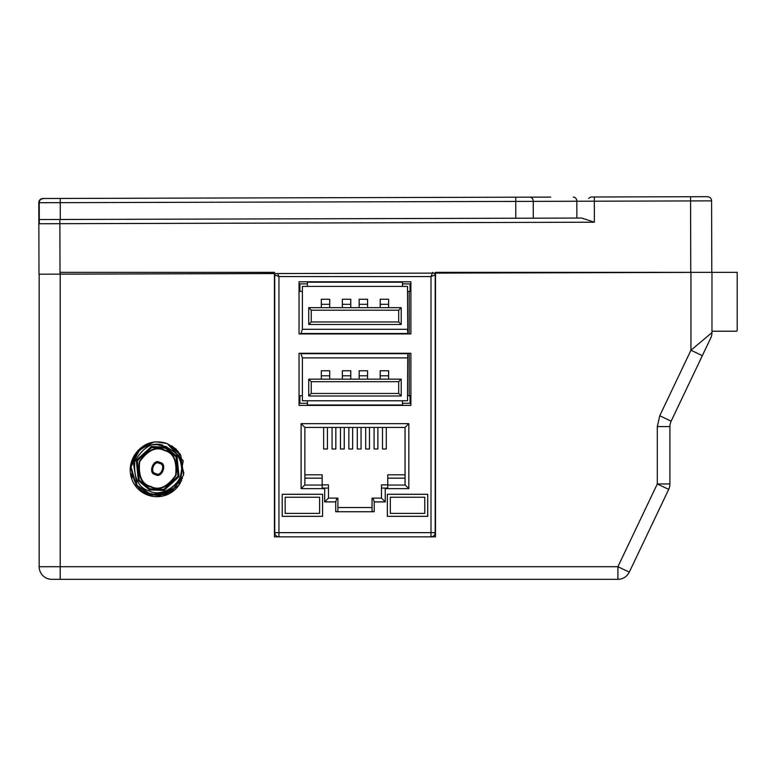 <?xml version="1.0" encoding="UTF-8"?>
<svg xmlns="http://www.w3.org/2000/svg" width="776" height="776" viewBox="0 0 776 776"><rect width="100%" height="100%" fill="white"/><g stroke="black" fill="none" stroke-linecap="round" stroke-linejoin="round"><path stroke-width="1.16" d="M588.722 198.452A4.21 4.21 0 0 1 591.894 196.997L690.562 196.726L690.766 272.415L60.024 274.141L59.878 223.682L39.285 223.74L39.227 202.72L60.247 202.662L60.237 198.452L43.417 198.501A4.21 4.21 0 0 0 39.227 202.72L38.8 202.72A4.21 4.21 0 0 1 42.99 198.501L550.737 197.104M690.562 196.726L707.382 196.677A4.21 4.21 0 0 1 711.592 200.877L711.796 272.357M43.417 198.501L41.118 199.189M59.868 219.482L59.878 223.682L594.377 222.217L581.748 218.046L533.287 218.182L533.248 201.362L711.592 200.877M515.739 197.201L515.798 218.231L533.287 218.182M515.798 218.231L60.295 219.482L60.247 202.662L533.248 201.362A4.21 3.502 89.8 0 0 529.736 197.162M39.275 219.54L60.295 219.482M38.8 202.72L38.994 274.2L60.024 274.141M711.97 272.357L690.941 272.357L690.941 350.238L659.755 415.742L657.301 426.587L657.301 483.962L669.921 483.962L669.921 426.587A12.62 12.62 0 0 1 671.143 421.164L702.338 355.67L690.941 350.238L711.97 332.584L711.97 272.357L737.2 272.357L737.2 330.382A0.844 0.844 0 0 1 736.356 331.226L711.97 331.226M737.2 272.357L737.2 277.119L737.2 272.357M737.2 325.765L737.2 330.382L737.2 325.765M319.605 497.241L285.161 497.241L285.161 513.382L319.605 513.382L319.605 497.241M274.442 277.401L274.733 277.401C274.733 281.756 274.733 281.756 274.733 277.401L274.733 280.621M278.943 536.846L278.943 532.646L274.733 532.646A4.21 4.21 0 0 0 278.943 536.846A4.21 4.21 0 0 1 274.733 532.646L274.733 273.559M274.733 274.879A2.522 2.522 0 0 1 275.111 273.55L274.733 274.879L278.943 276.566L274.733 274.879L275.111 273.55L274.733 274.879M434.715 273.394L434.482 273.113A2.522 2.522 0 0 1 435.2 274.879L430.99 276.566L430.99 532.646L435.2 532.646A4.21 4.21 0 0 1 430.99 536.846L430.99 532.646L278.943 532.646L278.943 276.566L277.73 273.55M299.041 281.775L410.892 281.775L410.892 333.923L299.041 333.923L299.041 281.775M374.226 501.888L374.226 511.733L335.707 511.733L335.707 501.888L324.688 501.888L324.688 488.657L301.098 488.657L301.098 423.657L408.836 423.657L408.836 488.657L385.245 488.657L385.245 501.888L374.226 501.888L372.965 498.105L372.043 498.105L372.043 511.394L374.226 511.733M322.593 494.293L322.593 516.331L282.221 516.331L282.221 494.293L322.593 494.293M387.34 494.293L427.712 494.293L427.712 516.331L387.34 516.331L387.34 494.293M299.041 353.264L410.892 353.264L410.892 405.402L299.041 405.402L299.041 353.264M278.943 276.566L430.99 276.566L432.678 272.357M430.99 536.846A4.21 4.21 0 0 0 435.2 532.646L435.2 273.113M410.892 291.446L407.526 291.446L407.759 333.923M307.471 281.775A4.21 4.21 0 0 0 307.451 282.192L307.451 286.402L402.482 286.402L402.482 282.192A4.21 4.21 0 0 0 402.463 281.775M335.707 511.733L337.89 511.394L337.89 498.105L328.471 498.105L328.471 488.075L322.166 488.075L322.166 485.048L304.716 485.048L301.098 488.657M337.89 507.523L372.043 507.523M385.245 501.888L381.462 498.105L372.965 498.105M385.245 488.657L385.245 488.075L381.462 488.075L381.462 498.105M387.767 488.657L387.767 488.075L385.245 488.075M408.836 488.657L405.217 485.048L387.767 485.048L387.767 488.075M408.836 423.657L405.053 427.44L405.053 485.048M301.098 423.657L304.881 427.44L405.053 427.44M304.881 485.048L304.881 427.44M324.688 488.657L324.688 488.075M322.166 488.075L322.166 488.657M324.688 501.888L328.471 498.105M335.707 501.888L336.968 498.105M424.773 497.241L424.773 513.382L390.328 513.382L390.328 497.241L424.773 497.241M407.759 353.264L407.526 395.731L410.892 395.731M402.463 405.402A4.21 4.21 0 0 0 402.482 404.985L402.482 400.775L307.451 400.775L307.451 404.985A4.21 4.21 0 0 0 307.471 405.402M300.719 353.264L302.407 357.804L302.407 395.731L299.041 395.731M300.719 333.923L302.407 329.373L302.407 291.446L299.041 291.446M307.451 286.402L302.407 286.402L302.407 329.296L407.526 329.296L407.526 330.974M407.526 291.446L407.526 286.402L402.482 286.402M402.482 400.775L407.526 400.775L407.526 395.731M402.482 283.88L410.048 283.88L410.048 291.446M410.048 395.731L410.048 403.297L402.482 403.297M307.451 403.297L299.885 403.297L299.885 395.731M299.885 291.446L299.885 283.88L307.451 283.88M307.451 400.775L302.407 400.775L302.407 395.731M382.51 427.44L382.51 449.003L386.293 449.003L386.293 427.44M374.1 427.44L374.1 449.003L377.883 449.003L377.883 427.44M365.69 427.44L365.69 449.003L369.473 449.003L369.473 427.44M357.28 427.44L357.28 449.003L361.063 449.003L361.063 427.44M348.87 427.44L348.87 449.003L352.653 449.003L352.653 427.44M340.46 427.44L340.46 449.003L344.243 449.003L344.243 427.44M332.05 427.44L332.05 449.003L335.833 449.003L335.833 427.44M323.64 427.44L323.64 449.003L327.423 449.003L327.423 427.44M381.462 488.075L381.462 484.874L387.767 484.874L387.767 474.786L405.053 474.786M328.471 488.075L328.471 484.874L322.166 484.874L322.166 474.786L304.881 474.786M302.407 357.891L407.526 357.891M308.712 324.494L308.712 307.674L401.221 307.674L401.221 324.494L308.712 324.494L311.234 321.972L311.234 310.206L308.712 307.674M308.712 395.983L308.712 379.163L401.221 379.163L401.221 395.983L308.712 395.983L311.234 393.461L311.234 381.685L308.712 379.163M401.221 324.494L398.699 321.972L311.234 321.972M398.699 321.972L398.699 310.206L401.221 307.674M388.611 307.674L388.611 299.264L380.201 299.264L380.201 307.674M367.582 307.674L367.582 299.264L359.172 299.264L359.172 307.674M350.762 307.674L350.762 299.264L342.352 299.264L342.352 307.674M329.732 307.674L329.732 299.264L321.322 299.264L321.322 307.674M398.699 310.206L311.234 310.206M401.221 395.983L398.699 393.461L311.234 393.461M398.699 393.461L398.699 381.685L401.221 379.163M388.611 379.163L388.611 370.753L380.201 370.753L380.201 379.163M367.582 379.163L367.582 370.753L359.172 370.753L359.172 379.163M350.762 379.163L350.762 370.753L342.352 370.753L342.352 379.163M329.732 379.163L329.732 370.753L321.322 370.753L321.322 379.163M398.699 381.685L311.234 381.685M146.596 492.818L158.479 495.204L153.638 494.913L158.479 495.204L148.148 493.468C138.749 491.344 133.045 482.42 131.028 466.677L133.511 457.132A26.704 26.704 0 0 0 151.068 496.048A26.704 26.704 0 0 0 181.06 481.392L178.926 484.67L181.739 480.063L178.926 484.67L181.739 480.063L178.926 484.67L181.739 480.063L178.926 484.67L183.214 460.769L167.189 443.571L175.463 448.615L167.189 443.571L175.463 448.615L167.189 443.571L175.463 448.615L167.189 443.571L180.847 455.279L183.514 475.203L171.593 491.305L154.046 494.972M669.921 483.962A12.62 12.62 0 0 1 668.699 489.384L629.297 572.125A12.62 12.62 0 0 1 617.9 579.323L51.788 579.323A12.62 12.62 0 0 1 39.169 566.703L39.169 274.2M60.014 272.357L274.442 272.357L274.442 536.846L435.491 536.846L435.491 272.357L690.941 272.357M711.97 332.584A12.62 12.62 0 0 1 710.748 338.006L702.338 355.67M669.746 486.077L669.591 486.814M176.045 488.618L174.571 489.869L150.728 494.855L136.314 485.427L130.611 465.416L130.455 469.693M160.225 495.631L146.829 493.507M139.137 489.918L151.194 496.077L139.195 489.966M172.534 491.334L158.838 495.728L148.051 494.002M167.781 493.808L164.434 494.904M135.674 484.593L152.397 495.243M159.681 463.233C166.685 463.825 161.272 478.026 155.646 473.806C148.643 473.214 154.055 459.014 159.681 463.233M159.604 463.427C166.336 463.922 161.078 477.725 155.724 473.612C148.992 473.118 154.249 459.314 159.604 463.427M159.943 462.535C167.868 463.117 161.68 479.345 155.384 474.505C147.459 473.923 153.648 457.695 159.943 462.535C167.868 463.204 161.748 479.287 155.384 474.505C147.459 473.835 153.58 457.753 159.943 462.535M164.512 450.555C173.397 452.777 177.103 461.041 175.628 475.368C167.189 487.037 158.915 490.742 150.816 486.484C141.93 484.263 138.225 475.998 139.699 461.671C148.138 450.002 156.412 446.297 164.512 450.555M164.667 450.158C173.853 452.563 177.636 461.012 176.026 475.523C167.567 487.415 159.119 491.198 150.66 486.882C141.474 484.476 137.691 476.018 139.302 461.516C147.76 449.624 156.209 445.831 164.667 450.158M165.802 447.17L176.986 456.327L179.013 476.658L163.959 490.48L149.525 489.869L138.341 480.713L136.314 460.381L151.369 446.559L165.802 447.17M165.424 448.169L176.084 456.899L178.014 476.28L163.668 489.452L149.904 488.87L139.244 480.14L137.313 460.76L151.659 447.587L165.424 448.169M162.805 445.162L158.343 445.036L166.035 446.569L174.493 452.136C178.431 455.667 180.779 460.653 181.536 467.103C184.785 482.129 162.494 498.483 149.147 490.868C138.468 487.891 133.666 478.161 134.752 461.671C142.891 447.296 152.241 441.786 162.805 445.162C145.743 442.63 135.15 449.799 131.028 466.677C131.192 458.403 135.732 451.244 144.666 445.201C151.495 441.437 159.002 440.894 167.179 443.571L156.432 441.845L167.179 443.571M159.565 463.534C166.171 464.087 161.069 477.492 155.763 473.505C149.157 472.953 154.259 459.547 159.565 463.534M146.567 492.808L145.587 492.333M145.568 492.324L143.104 490.907M132.502 477.463L131.522 473.942L136.954 485.369L132.774 458.858M139.942 448.547L150.786 442.718M140.572 448.004L131.028 466.677L134.461 455.308L131.028 466.677L137.847 450.613L153.871 442.087L137.847 450.613L131.028 466.677L137.847 450.613L153.871 442.087L151.252 442.601M181.536 467.103C182.506 474.495 180.294 481.159 174.891 487.115C169.187 492.867 162.669 495.534 155.336 495.117L147.818 493.342M146.354 492.712L145.772 492.43M132.201 460.478L130.969 468.015L132.715 459.004L138.817 449.605M142.852 446.307L150.622 442.766M154.036 442.068L155.326 441.922L154.036 442.068M155.472 441.903L156.412 441.845L155.472 441.903M131.028 466.677L137.847 450.613L153.871 442.087L137.847 450.613L131.028 466.677L133.511 457.132M132.434 459.77L132.648 459.198M132.851 458.645L133.055 458.16M171.68 445.793L178.373 451.671L183.893 473.505M182.612 478.035L164.57 494.312M163.096 494.661L155.336 495.117M177.752 486.115L161.107 495.001L177.752 486.115L164.037 494.448L177.752 486.115L164.037 494.448L177.752 486.115L161.398 494.962L177.752 486.115L164.037 494.448L177.985 485.834M175.58 448.722L176.579 449.673L175.58 448.722M179.683 453.417L180.042 453.96L179.683 453.417M158.479 495.204L153.638 494.913L158.479 495.204M159.963 495.117L161.398 494.962M166.743 446.85L166.122 446.607M594.309 196.988L594.377 222.217M573.318 197.046A4.21 3.502 89.8 0 1 576.83 201.246L576.869 218.066M434.482 273.113L435.161 274.462M409.214 291.446L409.214 333.923M307.451 282.192L402.482 282.192M409.214 353.264L409.214 395.731M402.482 404.985L307.451 404.985M300.719 353.681L407.759 353.681M407.759 333.496L300.719 333.496M405.053 478.152L387.767 478.152M322.166 478.152L304.881 478.152M388.611 304.318L380.201 304.318M367.582 304.318L359.172 304.318M350.762 304.318L342.352 304.318M329.732 304.318L321.322 304.318M388.611 375.797L380.201 375.797M367.582 375.797L359.172 375.797M350.762 375.797L342.352 375.797M329.732 375.797L321.322 375.797M51.788 579.323A12.62 12.62 0 0 1 39.169 566.703L60.198 566.703L60.198 579.323M617.9 579.323L617.9 566.703L60.198 566.703L60.198 272.357M629.297 572.125L617.9 566.703L657.301 483.962L668.699 489.384M669.921 426.587L657.301 426.587M659.755 415.742L671.143 421.164M159.875 462.729C167.529 463.291 161.544 478.986 155.452 474.311C147.799 473.748 153.784 458.053 159.875 462.729"/></g></svg>
